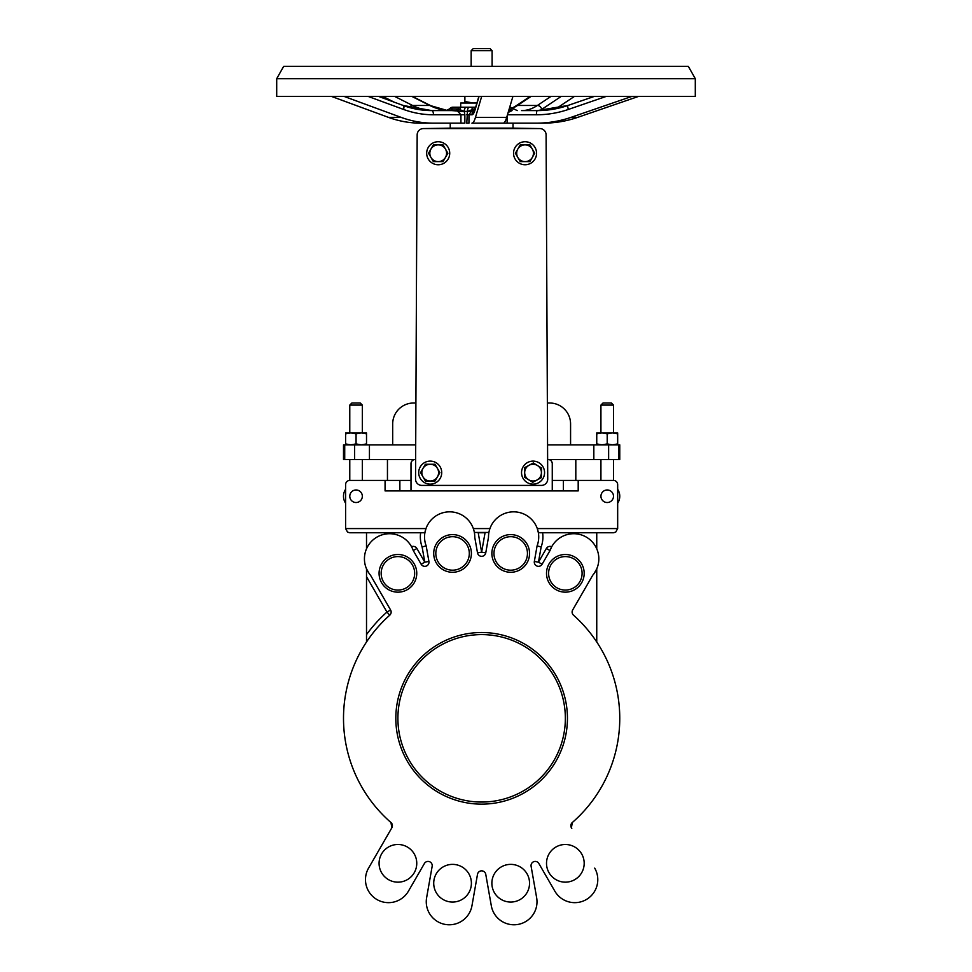 <?xml version="1.0" encoding="UTF-8"?>
<svg xmlns="http://www.w3.org/2000/svg" width="972" height="972" viewBox="0 0 972 972"><rect width="100%" height="100%" fill="white"/><g stroke="black" fill="none" stroke-linecap="round" stroke-linejoin="round"><path stroke-width="1.46" d="M369.044 573.322L366.517 568.863L366.517 576.663L386.965 612.068L390.586 609.966A4.192 4.192 0 0 1 389.748 615.191A138.133 138.133 0 0 0 390.975 822.543L391.85 827.792L390.975 822.543A4.192 4.192 0 0 1 391.85 827.792L368.558 868.13A23.024 23.024 0 0 0 376.99 899.574A23.024 23.024 0 0 0 408.434 891.154L424.424 863.464L408.434 891.154M366.517 641.97L366.517 634.631A142.313 142.313 0 0 1 386.965 612.068L389.748 615.191M477.507 552.874A4.192 4.192 0 0 0 485.757 552.874L481.626 552.145L477.507 552.874L474.761 537.297A25.114 25.114 0 0 0 445.285 512.22A25.114 25.114 0 0 0 426.173 545.863L428.919 561.439A4.192 4.192 0 0 1 421.168 564.258L413.258 550.565A25.114 25.114 0 0 0 376.99 537.079A25.114 25.114 0 0 0 370.526 575.23L390.586 609.966M428.907 562.982A4.192 4.192 0 0 1 421.471 564.708M421.168 564.258L424.8 562.168L416.891 548.475L413.258 550.565L421.168 564.258M428.919 561.439L424.8 562.168L422.115 546.969L426.173 545.863L422.115 546.969A29.306 29.306 0 0 1 420.645 532.765L349.774 532.765L347.551 532.121L345.595 528.574L345.595 484.627A4.192 4.192 0 0 1 349.774 480.435L385.07 480.435L385.07 490.909L410.998 490.909L410.998 463.693A4.192 4.192 0 0 1 415.19 459.513L369.433 459.513L369.433 444.86L343.505 444.86L343.505 459.513L369.433 459.513M366.517 548.791L366.517 532.765M480.071 556.033A4.192 4.192 0 0 0 485.757 552.874L488.503 537.188M488.904 532.449L474.36 532.449M546.373 548.475A4.192 4.192 0 0 1 551.707 546.738L550.006 550.565L546.373 548.475L538.464 562.168L542.097 564.258A4.192 4.192 0 0 1 534.345 561.439A4.192 4.192 0 0 0 534.357 562.982M593.576 574.209L592.738 575.23A25.114 25.114 0 0 0 586.274 537.079A25.114 25.114 0 0 0 550.006 550.565L542.097 564.258A4.192 4.192 0 0 1 540.14 566.008M537.091 545.863L541.149 546.969L538.464 562.168L534.345 561.439L537.091 545.863A25.114 25.114 0 0 0 517.979 512.22A25.114 25.114 0 0 0 488.503 537.297M592.738 575.23L572.678 609.966A4.192 4.192 0 0 0 573.516 615.191A138.133 138.133 0 0 1 572.289 822.543L571.415 827.792L572.289 822.543A4.192 4.192 0 0 0 571.415 827.792L571.791 828.448M596.747 641.97L596.747 568.863L594.232 573.322M432.163 866.283A4.192 4.192 0 0 0 424.424 863.464A4.192 4.192 0 0 1 432.163 866.283L426.611 897.764A23.024 23.024 0 0 0 445.285 924.433A23.024 23.024 0 0 0 471.955 905.758L477.507 874.29L471.955 905.758M485.757 874.29A4.192 4.192 0 0 0 477.507 874.29A4.192 4.192 0 0 1 485.757 874.29L491.31 905.758A23.024 23.024 0 0 0 517.979 924.433A23.024 23.024 0 0 0 536.653 897.764L531.101 866.283L536.653 897.764M538.84 863.464A4.192 4.192 0 0 0 531.101 866.283A4.192 4.192 0 0 1 538.84 863.464L554.83 891.154A23.024 23.024 0 0 0 586.274 899.574A23.024 23.024 0 0 0 594.706 868.13M421.824 485.405A6.282 6.282 0 0 1 415.542 479.087L417.17 134.829A6.282 6.282 0 0 1 423.452 128.571L539.812 128.571A6.282 6.282 0 0 1 546.094 134.829L547.722 479.087A6.282 6.282 0 0 1 541.44 485.405L421.824 485.405M423.452 128.571L450.522 128.134M512.742 128.134L539.812 128.571M392.688 444.86L392.688 423.926A20.934 20.934 0 0 1 413.61 403.003L415.907 403.003L417.17 134.829M546.094 134.829L547.358 403.003L549.654 403.003A20.934 20.934 0 0 1 570.576 423.926L570.576 444.86M547.552 444.86L593.831 444.86L593.831 459.513L548.074 459.513A4.192 4.192 0 0 1 552.266 463.693L552.266 490.909L410.998 490.909M414.655 573.322A16.743 16.743 0 0 1 389.541 587.829A16.743 16.743 0 0 1 389.541 558.827A16.743 16.743 0 0 1 414.655 573.322M416.757 573.322A18.832 18.832 0 0 0 388.496 557.017A18.832 18.832 0 0 0 388.496 589.639A18.832 18.832 0 0 0 416.757 573.322M584.184 573.322A18.832 18.832 0 0 0 555.935 557.017A18.832 18.832 0 0 0 555.935 589.639A18.832 18.832 0 0 0 584.184 573.322M529.546 553.433A18.832 18.832 0 0 0 501.285 537.127A18.832 18.832 0 0 0 501.285 569.75A18.832 18.832 0 0 0 529.546 553.433M471.396 883.22A18.832 18.832 0 0 1 443.135 899.525A18.832 18.832 0 0 1 443.135 866.903A18.832 18.832 0 0 1 471.396 883.22M584.184 863.33A18.832 18.832 0 0 1 555.935 879.636A18.832 18.832 0 0 1 555.935 847.013A18.832 18.832 0 0 1 584.184 863.33M416.757 863.33A18.832 18.832 0 0 1 388.496 879.636A18.832 18.832 0 0 1 388.496 847.013A18.832 18.832 0 0 1 416.757 863.33M529.546 883.22A18.832 18.832 0 0 1 501.285 899.525A18.832 18.832 0 0 1 501.285 866.903A18.832 18.832 0 0 1 529.546 883.22M567.441 718.332A85.815 85.815 0 0 0 438.724 644.011A85.815 85.815 0 0 0 438.724 792.642A85.815 85.815 0 0 0 567.441 718.332M471.396 553.433A18.832 18.832 0 0 0 443.135 537.127A18.832 18.832 0 0 0 443.135 569.75A18.832 18.832 0 0 0 471.396 553.433M582.094 573.322A16.743 16.743 0 0 1 556.98 587.829A16.743 16.743 0 0 1 556.98 558.827A16.743 16.743 0 0 1 582.094 573.322M469.306 553.433A16.743 16.743 0 0 1 444.192 567.94A16.743 16.743 0 0 1 444.192 538.938A16.743 16.743 0 0 1 469.306 553.433M527.456 553.433A16.743 16.743 0 0 1 502.33 567.94A16.743 16.743 0 0 1 502.33 538.938A16.743 16.743 0 0 1 527.456 553.433M565.352 718.332A83.714 83.714 0 0 1 439.769 790.831A83.714 83.714 0 0 1 439.769 645.821A83.714 83.714 0 0 1 565.352 718.332M490.01 48.6L473.255 48.6L471.165 50.69L492.099 50.69L490.01 48.6M471.165 50.69L471.165 66.339M360.248 403.003L351.876 403.003L349.774 405.093L362.337 405.093L360.248 403.003M349.774 405.093L349.774 432.929M611.388 403.003L603.017 403.003L600.927 405.093L613.49 405.093L611.388 403.003M600.927 405.093L600.927 432.929M613.49 532.765L538.379 532.765L613.49 532.765L615.713 532.121L617.67 528.574L617.67 484.627A4.192 4.192 0 0 0 613.49 480.435L613.49 459.513M552.266 490.909L578.194 490.909L578.194 480.435L613.49 480.435M362.337 496.242A6.282 6.282 0 0 1 352.921 501.686A6.282 6.282 0 0 1 352.921 490.811A6.282 6.282 0 0 1 362.337 496.242M613.49 496.242A6.282 6.282 0 0 1 604.074 501.686A6.282 6.282 0 0 1 604.074 490.811A6.282 6.282 0 0 1 613.49 496.242M538.379 532.765L537.297 528.574L617.67 528.574M345.595 528.574L425.967 528.574L424.886 532.765L420.645 532.765M368.558 868.13L391.473 828.448M596.747 480.435L600.927 480.435L600.927 459.513M362.337 459.513L362.337 480.435L366.517 480.435M410.998 480.435L385.07 480.435M578.194 480.435L552.266 480.435M617.67 503.192A12.563 12.563 0 0 0 617.67 489.305L617.67 484.627M349.774 532.765L424.886 532.765M345.595 503.192A12.563 12.563 0 0 1 345.595 489.305L345.595 484.627M593.831 459.513L619.759 459.513L619.759 444.86L593.831 444.86M369.433 444.86L415.712 444.86M387.451 459.513L387.451 480.435M575.813 480.435L575.813 459.513M349.774 459.513L349.774 480.435M366.517 634.631L366.517 576.663M596.747 548.791L596.747 532.765M485.052 532.765L478.212 532.765L481.626 552.145L485.052 532.765M454.75 107.199L460.704 107.199L460.704 103.02L476.9 103.02M452.879 107.199L446.184 110.601A4.192 4.167 90 0 0 449.538 108.9L449.538 108.9A4.192 4.167 -90 0 1 452.891 107.199L466.536 107.199A4.192 2.321 90 0 0 464.215 111.391L458.347 111.391M449.538 108.9L457.921 108.9L464.215 111.391L467.447 111.391A4.192 1.895 -90 0 1 469.342 107.199L466.536 107.199M475.66 107.199L469.342 107.199M470.885 111.391L467.447 111.391L474.3 108.9A4.192 0.948 -90 0 1 475.065 107.199M460.4 107.199A4.192 3.086 -90 0 0 457.921 108.9A4.192 3.086 -90 0 1 455.443 110.601L451.81 110.601L457.46 110.99L460.935 114.781L464.859 114.781L464.215 111.391M450.243 123.152L450.243 128.134L513.022 128.134L513.022 123.152M500.191 123.152L471.942 123.152A110.93 11.056 -90 0 0 475.466 117.369L481.687 96.398M467.447 111.391L466.767 123.152L468.954 123.152L468.954 114.781L471.627 110.99L473.534 110.601A4.192 0.948 90 0 0 474.3 108.9L475.15 108.9M503.338 123.14L536.423 123.152A110.93 108.39 -90 0 0 570.989 117.369L631.897 96.398M508.162 112.46L512.074 110.601A4.192 3.584 90 0 1 509.207 108.913L513.848 108.9L510.482 107.199M536.423 123.152L543.105 123.152A110.93 108.39 -90 0 0 577.672 117.369L638.568 96.398M500.167 123.152L501.686 123.152M473.534 110.601L474.518 110.601L473.534 110.601M471.942 123.152L503.18 123.152A110.93 11.056 -90 0 0 506.704 117.369L512.924 96.398M368.06 96.398L403.538 109.435A102.558 93.895 90 0 0 433.476 114.781L460.935 114.781L460.935 123.152L464.859 123.152L464.859 114.781M460.935 123.152L433.476 123.152A110.93 101.55 -90 0 1 401.096 117.369L344.027 96.398M331.403 96.398L388.46 117.369A110.93 101.55 -90 0 0 420.852 123.152L430.329 123.152M539.873 110.565A102.558 51.71 90 0 0 541.671 109.435A4.192 3.426 -123.7 0 0 537.394 105.462A98.366 49.596 -90 0 1 521.575 110.601L537.322 110.601A4.192 0.887 -90 0 0 536.423 114.781A102.558 100.201 -90 0 0 568.389 109.435A4.192 0.838 -109 0 1 567.915 105.474A4.192 0.838 -109 0 1 567.964 105.462L594.305 96.398M555.972 108.73L574.452 96.398M452.004 110.043L451.324 110.601M455.443 110.601L431.799 110.601A4.192 1.689 90 0 1 433.476 114.781M276.704 96.398L695.296 96.398L695.296 78.708L276.704 78.708L276.704 96.398M276.704 78.708L283.678 66.339L688.322 66.339L695.296 78.708M596.747 444.86L596.747 443.925L601.972 444.86L607.208 443.925L612.445 444.86L617.67 443.925L617.67 444.86M617.67 432.929L617.67 433.864L612.445 432.929L617.67 432.929M607.208 433.864L601.972 432.929L612.445 432.929L607.208 433.864L607.208 443.925M596.747 433.864L596.747 432.929L601.972 432.929L596.747 433.864L596.747 443.925M617.67 433.864L617.67 443.925M345.595 444.86L345.595 443.925L350.819 444.86L356.056 443.925L361.292 444.86L366.517 443.925L366.517 444.86M366.517 432.929L366.517 433.864L361.292 432.929L366.517 432.929M356.056 433.864L350.819 432.929L361.292 432.929L356.056 433.864L356.056 443.925M345.595 433.864L345.595 432.929L350.819 432.929L345.595 433.864L345.595 443.925M366.517 433.864L366.517 443.925M464.883 103.02L464.883 101.525L473.255 103.02L476.997 102.704M464.883 96.398L464.883 101.525M449.72 153.248A11.506 11.506 0 0 1 432.443 163.211A11.506 11.506 0 0 1 432.443 143.273A11.506 11.506 0 0 1 449.72 153.248M536.568 153.248A11.506 11.506 0 0 1 519.303 163.211A11.506 11.506 0 0 1 519.303 143.273A11.506 11.506 0 0 1 536.568 153.248M441.725 472.635A11.506 11.506 0 0 1 424.46 482.598A11.506 11.506 0 0 1 424.46 462.66A11.506 11.506 0 0 1 441.725 472.635M544.563 472.635A11.506 11.506 0 0 1 527.298 482.598A11.506 11.506 0 0 1 527.298 462.66A11.506 11.506 0 0 1 544.563 472.635M430.948 149.056L433.366 144.877L438.202 144.877A8.371 8.371 0 0 0 430.948 157.428L428.543 153.248L430.948 149.056M443.038 144.877L445.455 149.056A8.371 8.371 0 0 0 438.202 144.877L443.038 144.877M447.873 153.248L445.455 157.428A8.371 8.371 0 0 0 445.455 149.056L447.873 153.248M438.202 161.619L433.366 161.619L430.948 157.428A8.371 8.371 0 0 0 445.455 157.428L443.038 161.619L438.202 161.619M517.809 149.056L520.227 144.877L525.062 144.877A8.371 8.371 0 0 0 517.809 157.428L515.391 153.248L517.809 149.056M529.898 144.877L532.316 149.056A8.371 8.371 0 0 0 525.062 144.877L529.898 144.877M534.722 153.248L532.316 157.428A8.371 8.371 0 0 0 532.316 149.056L534.722 153.248M525.062 161.619L520.227 161.619L517.809 157.428A8.371 8.371 0 0 0 532.316 157.428L529.898 161.619L525.062 161.619M422.966 468.443L425.372 464.264L430.207 464.264A8.371 8.371 0 0 0 422.966 476.815L420.548 472.635L422.966 468.443M435.043 464.264L437.461 468.443A8.371 8.371 0 0 0 430.207 464.264L435.043 464.264M439.879 472.635L437.461 476.815A8.371 8.371 0 0 0 437.461 468.443L439.879 472.635M430.207 481.006L425.372 481.006L422.966 476.815A8.371 8.371 0 0 0 437.461 476.815L435.043 481.006L430.207 481.006M524.686 472.392L524.831 467.556L529.084 465.26A8.371 8.371 0 0 0 528.659 479.755L524.54 477.216L524.686 472.392M533.336 462.976L537.455 465.515A8.371 8.371 0 0 0 529.084 465.26L533.336 462.976M541.562 468.042L541.416 472.878A8.371 8.371 0 0 0 537.455 465.515L541.562 468.042M537.03 479.998L532.765 482.294L528.659 479.755A8.371 8.371 0 0 0 541.416 472.878L541.283 477.714L537.03 479.998M416.891 548.475A4.192 4.192 0 0 0 411.557 546.738M489.937 528.574L473.328 528.574M541.149 546.969A29.306 29.306 0 0 0 542.619 532.765M344.72 459.513L344.72 444.86M354.634 444.86L354.634 459.513M618.544 444.86L618.544 459.513M563.395 480.435L563.395 490.909M399.869 490.909L399.869 480.435M608.63 459.513L608.63 444.86M457.46 110.99A4.192 2.539 -60.6 0 0 459.829 109.289A4.192 1.908 -90 0 1 461.481 107.199M473.862 107.199A4.192 2.308 90 0 0 471.857 109.289A4.192 1.276 65.8 0 1 471.627 110.99M507.129 123.152L507.129 115.96M510.3 110.99A4.192 3.062 55 0 1 508.793 110.334M479.062 96.398L475.199 109.435A102.558 10.218 -90 0 1 471.942 114.781L466.767 114.781M382.774 96.398L394.11 102.121M411.812 96.398L429.758 105.462A98.366 65.464 -90 0 0 447.205 110.468M412.359 96.398L430.754 105.693A4.192 2.965 116.8 0 0 429.758 105.462L412.565 105.462L394.632 96.398M433.451 110.601A98.366 65.464 90 0 1 412.565 105.462A4.192 2.965 116.8 0 0 409.394 107.479M475.199 109.435A4.192 3.949 -163.5 0 1 475.357 108.244L478.868 96.398M550.978 96.398L537.394 105.462L517.505 105.462A4.192 3.426 -123.7 0 0 515.853 105.948L512.669 107.819M541.671 109.435L561.208 96.398M512.973 108.026A98.366 49.596 90 0 0 517.505 105.462L531.101 96.398M403.076 105.462A4.192 1.592 110.2 0 1 403.295 105.498A4.192 1.592 110.2 0 1 403.538 109.435M378.509 96.398L403.295 105.498L431.799 110.601A98.366 90.056 -90 0 1 403.489 105.608M471.942 114.781A4.192 4.167 -90 0 1 474.324 111.002M507.469 114.781L536.423 114.781M567.855 105.498A98.366 96.119 90 0 1 537.322 110.601L567.915 105.474L594.281 96.398M568.389 109.435L606.236 96.398M475.466 117.369L506.704 117.369M570.989 117.369L577.672 117.369M388.46 117.369L401.096 117.369M483.692 555.79A4.192 4.192 0 0 0 485.757 552.874M492.099 66.339L492.099 50.69M362.337 432.929L362.337 405.093M613.49 432.929L613.49 405.093M513.848 108.9L517.213 110.601M515.853 105.948L530.177 96.398M430.754 105.693L447.229 110.456M475.357 108.244L474.105 111.379"/></g></svg>

